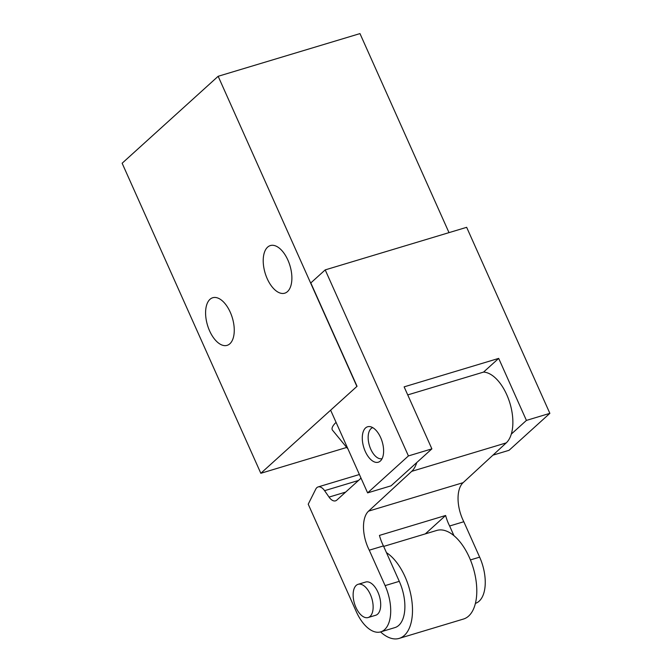 <?xml version="1.0" encoding="UTF-8"?>
<svg xmlns="http://www.w3.org/2000/svg" width="672" height="672" viewBox="0 0 672 672"><rect width="100%" height="100%" fill="white"/><g stroke="black" fill="none" stroke-linecap="round" stroke-linejoin="round"><path stroke-width="1.01" d="M360.931 477.943A115.676 60.27 -106.8 0 1 360.158 478.96L336.806 500.102A11.567 6.023 -106.8 0 1 335.521 500.842A11.567 6.023 -106.8 0 1 329.045 497.095L324.593 490.678A11.567 6.023 -106.8 0 0 318.125 486.931A11.567 6.023 -106.8 0 0 315.756 489.149L308.221 504.202L356.303 611.688A34.7 18.077 -106.8 0 0 380.705 631.873A34.7 18.077 -106.8 0 0 385.106 585.606L369.264 550.192L383.452 545.924L399.286 581.339A34.7 18.077 73.2 0 1 394.884 627.606L380.705 631.873M475.398 603.372A34.7 18.077 -106.8 0 0 479.648 557.147L463.814 521.732L449.627 526L453.944 535.651M356.849 386.341L218.156 76.289L122.136 163.237L260.828 473.29L357.042 386.291L330.632 410.197L367.618 492.878L391.062 485.822L416.749 462.563A38.06 19.832 -106.8 0 1 411.701 471.349L368.567 511.132A29.039 15.128 -106.8 0 0 369.264 550.192M368.567 511.132L463.109 482.672A29.039 15.128 -106.8 0 0 463.814 521.732M383.452 545.924A29.039 15.128 73.2 0 1 379.445 535.408L445.628 515.483A29.039 15.128 -106.8 0 0 449.627 526M416.749 462.563L431.878 448.871L404.132 386.862L498.683 358.394L483.563 372.086A38.06 19.832 -106.8 0 1 506.738 394.666A38.06 19.832 -106.8 0 1 511.3 434.104L526.42 420.412L498.683 358.394M407.736 394.909L483.563 372.086M260.828 473.29L346.693 447.443M347.878 448.745A45.856 9.4 -24.1 0 1 347.416 448.316L332.548 430.24A52.055 10.676 -24.1 0 1 336.067 422.344M449.005 232.63L359.974 33.6L218.156 76.289M367.618 492.878L408.425 455.927L325.206 269.892L310.808 282.937L357.042 386.291M287.868 260.03A24.872 12.961 73.2 0 1 284.71 293.194A24.872 12.961 73.2 0 1 265.138 273.109A24.872 12.961 73.2 0 1 270.371 245.566A24.872 12.961 73.2 0 1 287.868 260.03M209.605 330.893A24.872 12.961 -106.8 0 0 227.102 345.358A24.872 12.961 -106.8 0 0 232.336 317.814A24.872 12.961 -106.8 0 0 212.764 297.73A24.872 12.961 -106.8 0 0 209.605 330.893M347.416 448.316A45.856 9.4 -24.1 0 1 346.97 446.729M408.425 455.927L431.878 448.871M492.946 455.154L509.057 450.299L549.864 413.347L526.42 420.412M549.864 413.347L466.654 227.321L325.206 269.892M365.274 451.441A18.505 9.643 -106.8 0 0 378.286 462.21A18.505 9.643 -106.8 0 0 382.183 441.706A18.505 9.643 -106.8 0 0 367.618 426.762A18.505 9.643 -106.8 0 0 365.274 451.441M463.109 482.672L506.243 442.89A38.06 19.832 -106.8 0 0 511.3 434.104M368.138 617.534L375.707 615.258A17.354 9.038 -106.8 0 0 379.361 596.039A17.354 9.038 -106.8 0 0 365.702 582.028L358.134 584.304A17.354 9.038 -106.8 0 0 355.933 607.446A17.354 9.038 -106.8 0 0 368.138 617.534A17.354 9.038 -106.8 0 0 371.792 598.315A17.354 9.038 -106.8 0 0 358.134 584.304M372.758 427.636A16.195 8.434 -106.8 0 0 370.768 449.207A16.195 8.434 -106.8 0 0 382.091 458.648M425.309 533.887L445.628 515.483M380.562 631.915A46.267 24.108 -106.8 0 0 399.168 638.4A46.267 24.108 -106.8 0 0 411.659 599.374A46.267 24.108 -106.8 0 0 386.45 552.636M399.168 638.4L463.462 619.046A46.267 24.108 -106.8 0 0 473.206 567.79A46.267 24.108 -106.8 0 0 436.783 530.435L383.67 546.42M385.106 585.606L399.286 581.339M470.425 559.919L479.648 557.147M411.701 471.349L506.243 442.89M329.045 497.095L345.643 492.097M324.593 490.678L358.478 480.48M318.125 486.931L359.394 474.508"/></g></svg>
